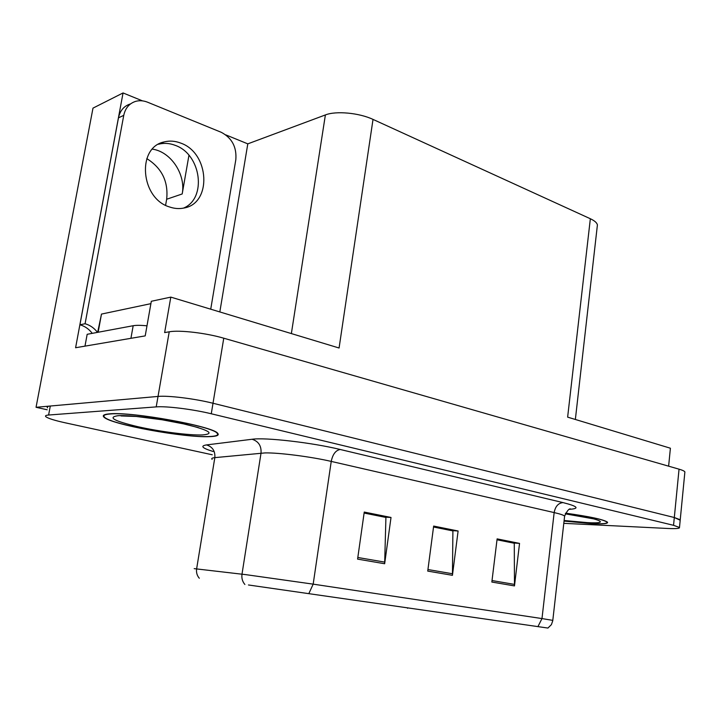 <?xml version="1.0" encoding="UTF-8"?>
<svg xmlns="http://www.w3.org/2000/svg" width="721" height="721" viewBox="0 0 721 721"><rect width="100%" height="100%" fill="white"/><g stroke="black" fill="none" stroke-linecap="round" stroke-linejoin="round"><path stroke-width="1.08" d="M146.805 158.62C161.883 168.092 168.507 181.629 166.659 199.248L165.596 205.269M152.401 149.139C171.039 151.707 186.063 174.734 182.188 193.967L188.947 155.285M225.781 134.872L247.799 143.858L325.387 114.936C335.95 110.701 359.175 112.855 373.018 119.407L339.077 348.009L170.805 297.115L151.32 301.279L145.209 335.887L75.597 347.738L123.057 92.946L92.991 108.123L36.05 407.293L47.198 409.771M373.018 119.407L590.346 218.742L567.634 417.135L670.404 448.219L668.619 466.172M684.824 472.552L684.887 471.922C684.463 471.101 682.517 470.182 679.047 469.173L223.762 338.203C206.017 332.976 179.34 329.858 169.228 331.804L164.64 332.579L170.805 297.115M684.887 471.922L680.191 520.229L674.315 517.516L213.01 403.255C194.985 398.695 168.074 395.369 158.025 396.433L36.05 407.293M590.346 218.742C594.6 220.725 596.952 222.78 597.412 224.916L597.204 226.755M247.799 143.858L219.824 311.941M123.057 92.946L142.452 100.859M109.7 413.845C104.031 414.287 102.121 415.386 103.968 417.144C110.737 424.489 185.153 437.989 209.802 436.638C216.832 436.367 219.463 435.268 217.697 433.33C213.804 426.444 132.132 411.511 109.7 413.845M564.047 521.094L591.986 523.653C603.017 524.158 608.2 523.671 607.533 522.202C603.937 519.571 589.958 516.56 565.615 513.163M252.467 585.551L543.661 627.441L252.467 585.551M248.457 584.974L547.933 628.054L248.457 584.974M563.795 523.338L667.844 528.475C675.992 528.844 679.876 528.511 679.488 527.484L680.236 519.769L674.315 517.516L213.01 403.255C194.985 398.695 168.074 395.369 158.025 396.433L50.299 406.022C47.487 406.293 46.577 406.905 47.559 407.861M497.012 539.777L514.28 543.246L514.479 585.912L519.544 543.4L497.12 538.875L491.839 582.045L514.479 585.912M497.021 539.668L513.469 542.976L519.544 543.4M364.105 513.046L385.915 517.435L384.654 563.741L391.016 517.462L364.249 512.063L357.589 559.117L384.654 563.741M364.123 512.928L385.14 517.155L391.016 517.462M433.528 527.006L452.905 530.908L452.437 575.322L458.105 530.998L433.654 526.069L427.733 571.095L452.437 575.322M433.546 526.898L452.112 530.629L458.105 530.998M679.488 527.484L673.549 525.312L211.271 413.773C193.201 409.33 166.254 405.968 156.214 406.887L48.604 415.026C45.802 415.26 44.891 415.828 45.892 416.738C48.163 418.441 54.679 420.487 65.449 422.857L212.271 454.78M180.737 143.1C175.14 140.937 169.633 140.541 164.217 141.911C136.431 147.318 140.577 198.509 169.48 206.945C174.41 208.657 179.241 209.018 183.963 208.027C212.181 203.457 209.649 152.996 180.737 143.1M158.458 144.254L158.755 144.173C164.154 142.812 169.642 143.2 175.212 145.345C201.357 154.285 207.107 198.608 183.44 208.135M92.252 333.354C88.998 329.055 84.889 326.198 79.923 324.783L85.087 323.738L123.76 115.342C125.319 108.132 129.239 103.482 135.53 101.4C139.45 100.291 143.488 100.57 147.634 102.229L221.275 132.313C231.982 137.99 236.821 147.111 235.821 159.692L210.73 309.183M85.087 323.738C90.08 325.171 94.208 328.046 97.479 332.381M79.923 324.783L118.469 117.847C120.019 110.683 123.931 106.068 130.195 103.995M85.934 345.981L135.251 337.581M146.985 325.829C140.901 325.207 136.296 325.171 133.178 325.721L87.169 334.301L85.051 345.765M110.25 413.971C132.457 411.664 213.245 426.435 217.111 433.249C218.86 435.169 216.255 436.259 209.315 436.52C184.927 437.863 111.25 424.498 104.572 417.234C102.742 415.494 104.635 414.404 110.25 413.971M150.905 303.649L101.481 314.086L97.659 332.345M565.597 513.208C589.679 516.56 603.504 519.544 607.064 522.148C607.731 523.599 602.603 524.077 591.689 523.59L564.047 521.058M182.188 193.967L166.659 199.248M169.228 331.804L156.214 406.887M223.762 338.203L211.271 413.773M679.047 469.173L673.549 525.312M325.387 114.936L291.365 333.571M213.173 451.499C202.222 448.165 199.996 445.966 206.503 444.92L252.098 439.26C265.139 437.232 312.346 442.649 340.24 449.489L563.038 502.6C558.288 503.069 555.323 506.394 554.161 512.577L331.236 461.413C311.319 456.754 278.757 452.581 265.04 452.914L214.831 457.637C212.064 457.925 211.154 458.502 212.109 459.385M563.038 502.6C577.773 506.34 579.945 508.584 569.563 509.314M564.534 516.831L564.615 516.11C563.75 515.173 560.271 513.992 554.161 512.577L541.985 618.573L552.8 620.375M194.183 568.644L245.96 574.664L313.175 584.145L308.867 593.554M244.879 584.479C242.418 581.604 241.463 578.17 241.995 574.177L261.029 453.112C261.507 445.911 258.524 441.297 252.098 439.26M206.503 444.92C212.524 446.786 215.3 451.022 214.831 457.637L196.635 568.788C196.13 572.447 197.013 575.592 199.302 578.242M537.947 626.585L541.985 618.573L313.175 584.145L331.236 461.413C332.714 454.257 335.716 450.283 340.24 449.489M48.604 415.026L50.299 406.022M407.536 608.272L407.599 607.803M452.545 573.763L427.932 569.536M384.78 562.119L357.814 557.486M514.56 584.416L492.019 580.54M133.178 325.721L130.997 337.915M118.469 117.847L123.76 115.342M117.938 415.72C130.023 414.809 162.829 418.946 185.775 424.308C209.541 430.32 215.074 433.862 202.385 434.943C189.362 435.439 160.089 431.69 138.053 426.742C114.035 421.019 107.33 417.342 117.938 415.72M101.481 314.086L98.146 332.255M565.309 513.803C598.727 518.093 612.535 524.068 587.516 522.635L564.11 520.508M597.412 224.916L575.358 419.469M570.545 508.936C569.067 508.449 567.094 510.847 564.615 516.11L552.755 620.772L551.394 624.647L547.933 628.054M158.755 144.173L164.217 141.911M198.302 427.598L183.612 423.894L162.036 419.766L136.296 416.477L121.011 415.945M594.365 519.003L565.291 513.839"/></g></svg>

